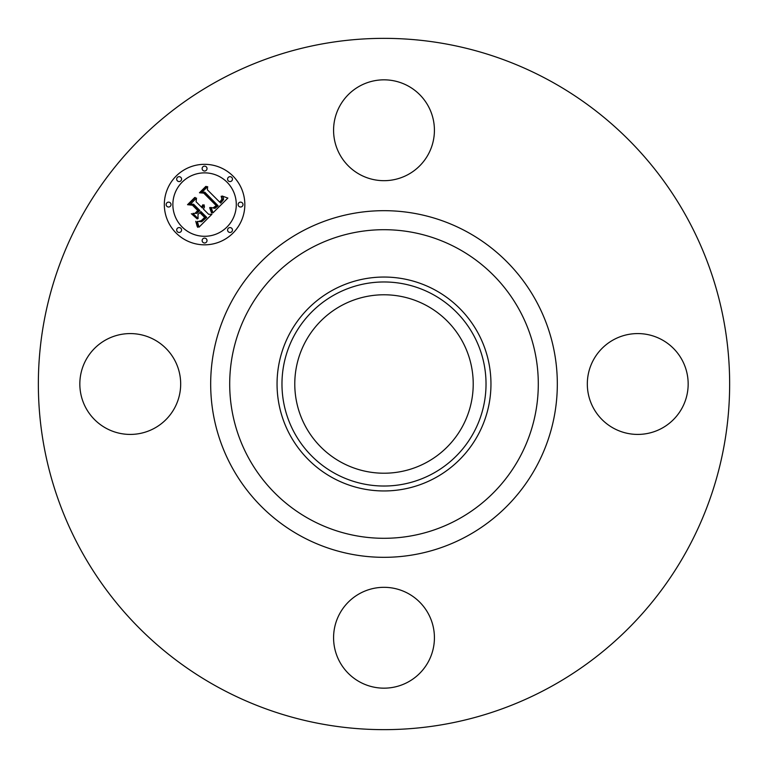 <?xml version="1.0" encoding="UTF-8"?>
<svg xmlns="http://www.w3.org/2000/svg" width="768" height="768" viewBox="0 0 768 768"><rect width="100%" height="100%" fill="white"/><g stroke="black" fill="none" stroke-linecap="round" stroke-linejoin="round"><path stroke-width="1.15" d="M339.754 106.08A50.419 50.419 0 0 1 408.173 86.006A50.419 50.419 0 0 1 428.246 154.426A50.419 50.419 0 0 1 359.827 174.509A50.419 50.419 0 0 1 339.754 106.08M218.285 687.331A345.648 345.648 0 0 1 80.669 218.285A345.648 345.648 0 0 1 549.715 80.669A345.648 345.648 0 0 1 687.331 549.715A345.648 345.648 0 0 1 218.285 687.331M435.274 290.141A106.944 106.944 0 0 1 435.274 477.859A106.944 106.944 0 0 1 277.056 384A106.944 106.944 0 0 1 435.274 290.141M432.912 473.539A102.029 102.029 0 0 1 294.461 432.912A102.029 102.029 0 0 1 335.088 294.461A102.029 102.029 0 0 1 473.539 335.088A102.029 102.029 0 0 1 432.912 473.539M426.778 305.702A89.222 89.222 0 0 1 462.298 426.778A89.222 89.222 0 0 1 341.222 462.298A89.222 89.222 0 0 1 305.702 341.222A89.222 89.222 0 0 1 426.778 305.702M661.92 339.754A50.419 50.419 0 0 1 681.994 408.173A50.419 50.419 0 0 1 613.574 428.246A50.419 50.419 0 0 1 593.491 359.827A50.419 50.419 0 0 1 661.92 339.754M106.08 428.246A50.419 50.419 0 0 1 86.006 359.827A50.419 50.419 0 0 1 154.426 339.754A50.419 50.419 0 0 1 174.509 408.173A50.419 50.419 0 0 1 106.08 428.246M428.246 661.92A50.419 50.419 0 0 1 359.827 681.994A50.419 50.419 0 0 1 339.754 613.574A50.419 50.419 0 0 1 408.173 593.491A50.419 50.419 0 0 1 428.246 661.92M176.112 233.04A40.262 40.262 0 0 1 176.112 176.112A40.262 40.262 0 0 1 233.04 176.112A40.262 40.262 0 0 1 233.04 233.04A40.262 40.262 0 0 1 176.112 233.04M182.15 227.002A31.718 31.718 0 0 1 182.15 182.15A31.718 31.718 0 0 1 227.002 182.15A31.718 31.718 0 0 1 227.002 227.002A31.718 31.718 0 0 1 182.15 227.002M212.995 212.832L211.114 207.523L214.973 208.368L218.131 205.805L204.797 192.173L201.974 192.288L207.658 186.605L207.37 189.802L219.754 202.176L221.942 199.19L221.155 196.243L222.403 199.267L220.214 202.358L220.685 203.107L223.536 199.565L223.421 197.875L222.202 196.022L227.856 198.067L212.995 212.832M211.45 212.698L209.683 207.667L210.125 207.446L211.776 211.699L211.997 212.966L211.45 212.698M213.206 207.763L216.259 205.651L203.76 193.133L199.45 192.768L205.805 186.413L206.429 186.461L200.467 192.422L204.038 192.662L216.998 205.622L214.579 207.754L213.206 207.763M199.027 227.155L197.328 221.386L201.686 221.76L206.736 217.382L200.918 211.555L200.16 212.314L205.296 217.45L201.869 220.742L198.854 221.357L201.36 220.579L204.643 217.43L199.843 212.63L197.971 214.502L198.077 218.602L192.864 213.389L197.021 213.36L199.872 210.509L193.603 204.24L190.387 204.221L196.502 198.106L196.09 201.754L201.437 207.101L202.896 204.73L201.773 207.437L202.358 208.022L204.096 204.835L204.451 206.986L203.405 209.069L208.656 214.32L211.939 214.243L199.027 227.155M197.251 226.589L195.754 221.299L197.318 223.949L197.76 227.328L197.251 226.589M191.357 213.696L197.242 218.938L191.357 213.696M197.76 210.538L192.432 205.21L187.526 204.691L194.736 197.491L195.379 197.51L188.563 204.326L192.595 204.749L198.403 210.557L195.206 213.091L197.76 210.538M228.298 231.744A2.438 2.438 0 0 1 228.298 228.298A2.438 2.438 0 0 1 231.744 228.298A2.438 2.438 0 0 1 231.744 231.744A2.438 2.438 0 0 1 228.298 231.744M177.398 231.744A2.438 2.438 0 0 1 177.398 228.298A2.438 2.438 0 0 1 180.854 228.298A2.438 2.438 0 0 1 180.854 231.744A2.438 2.438 0 0 1 177.398 231.744M202.848 242.285A2.438 2.438 0 0 1 202.848 238.838A2.438 2.438 0 0 1 206.304 238.838A2.438 2.438 0 0 1 206.304 242.285A2.438 2.438 0 0 1 202.848 242.285M177.398 180.854A2.438 2.438 0 0 1 177.398 177.398A2.438 2.438 0 0 1 180.854 177.398A2.438 2.438 0 0 1 180.854 180.854A2.438 2.438 0 0 1 177.398 180.854M166.858 206.304A2.438 2.438 0 0 1 166.858 202.848A2.438 2.438 0 0 1 170.314 202.848A2.438 2.438 0 0 1 170.314 206.304A2.438 2.438 0 0 1 166.858 206.304M231.744 177.398A2.438 2.438 0 0 1 231.744 180.854A2.438 2.438 0 0 1 228.298 180.854A2.438 2.438 0 0 1 228.298 177.398A2.438 2.438 0 0 1 231.744 177.398M242.285 202.848A2.438 2.438 0 0 1 242.285 206.304A2.438 2.438 0 0 1 238.838 206.304A2.438 2.438 0 0 1 238.838 202.848A2.438 2.438 0 0 1 242.285 202.848M206.304 166.858A2.438 2.438 0 0 1 206.304 170.314A2.438 2.438 0 0 1 202.848 170.314A2.438 2.438 0 0 1 202.848 166.858A2.438 2.438 0 0 1 206.304 166.858M457.978 248.592A154.301 154.301 0 0 1 519.408 457.978A154.301 154.301 0 0 1 310.022 519.408A154.301 154.301 0 0 1 248.592 310.022A154.301 154.301 0 0 1 457.978 248.592M467.098 231.898A173.318 173.318 0 0 1 536.102 467.098A173.318 173.318 0 0 1 300.902 536.102A173.318 173.318 0 0 1 231.898 300.902A173.318 173.318 0 0 1 467.098 231.898"/></g></svg>
